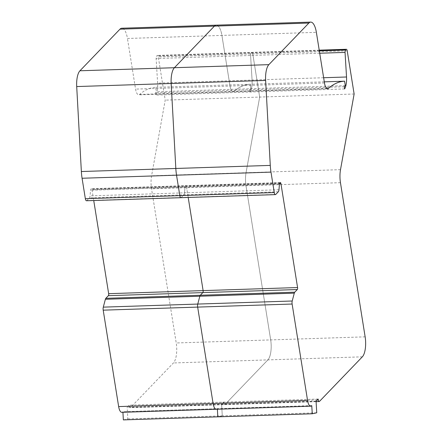 <?xml version="1.0" encoding="UTF-8"?>
<svg xmlns="http://www.w3.org/2000/svg" width="442" height="442" viewBox="0 0 442 442"><rect width="100%" height="100%" fill="white"/><g stroke="black" fill="none" stroke-linecap="round" stroke-linejoin="round"><path stroke-width="0.33" stroke-dasharray="2.21 1.66" d="M316.737 412.784L222.276 415.85L217.812 416.834L222.276 415.85L221.619 404.242L223.674 402.104L223.812 402.982A2.497 0.901 88.1 0 0 224.718 404.618A2.497 0.901 88.1 0 0 225.011 404.469L267.885 359.893A15.592 5.63 88.1 0 0 270.681 339.909L245.99 185.745A15.592 5.63 -91.9 0 1 246.045 172.723L259.675 97.069L252.758 53.885A2.337 0.845 88.1 0 0 251.907 52.349A2.337 0.845 88.1 0 0 251.631 52.487L251.073 53.068A2.337 0.845 88.1 0 0 250.592 55.471L252.073 80.057A12.475 4.503 -91.9 0 1 250.139 92.002L249.785 89.798L250.835 88.704L250.122 84.251A161.662 58.383 88.1 0 0 234.061 91.389A8.729 3.155 -91.9 0 1 233.183 91.776A8.729 3.155 -91.9 0 1 230.022 86.041L221.912 35.404A15.592 5.63 88.1 0 0 216.265 25.166A15.592 5.63 88.1 0 1 221.912 35.404L127.451 38.471A15.592 5.63 88.1 0 0 121.804 28.227M316.074 401.176L127.158 407.303L129.213 405.165L129.357 406.043A2.497 0.901 88.1 0 0 130.257 407.684A2.497 0.901 88.1 0 0 130.556 407.535L173.43 362.959A15.592 5.63 88.1 0 0 176.225 342.97L151.534 188.811A15.592 5.63 -91.9 0 1 151.589 175.783L165.214 100.135L158.297 56.946A2.337 0.845 88.1 0 0 157.451 55.41A2.337 0.845 88.1 0 0 157.175 55.554L156.617 56.134A2.337 0.845 88.1 0 0 156.131 58.537L157.612 83.118A12.475 4.503 -91.9 0 1 155.683 95.069L155.33 92.864L156.38 91.77L155.667 87.317A161.662 58.383 88.1 0 0 139.606 94.455A8.729 3.155 -91.9 0 1 138.722 94.842A8.729 3.155 -91.9 0 1 135.561 89.107L127.451 38.471M318.135 399.038L129.213 405.165M354.13 94.008L165.214 100.135M344.6 88.936L155.683 95.069M344.246 86.731L155.33 92.864M345.296 85.643L156.38 91.77M324.295 81.847L155.667 87.317M180.938 197.69A3.116 1.127 88.1 0 0 181.308 197.502L183.883 194.823A3.116 1.127 88.1 0 0 184.513 192.822L184.988 187.17A1.558 0.564 -91.9 0 1 185.308 186.17L185.723 185.739A1.558 0.564 -91.9 0 1 185.905 185.646A1.558 0.564 -91.9 0 1 186.469 186.668L188.198 197.452L186.469 186.668L92.008 189.734L93.737 200.519M216.271 409.259A8.729 3.155 88.1 0 0 217.298 408.728L217.381 409.226L217.348 408.679L122.893 411.745L122.92 412.287M311.809 405.612L122.893 411.745M123.357 419.9L127.821 418.917L127.158 407.303M317.257 399.949L223.812 402.982L223.674 402.104L221.619 404.242L222.276 415.85L127.821 418.917M129.357 406.043L223.812 402.982A2.497 0.901 88.1 0 0 224.718 404.618A2.497 0.901 88.1 0 0 225.011 404.469L267.885 359.893A15.592 5.63 88.1 0 0 270.681 339.909L245.99 185.745A15.592 5.63 -91.9 0 1 246.045 172.723L259.675 97.069L252.758 53.885A2.337 0.845 88.1 0 0 251.907 52.349A2.337 0.845 88.1 0 0 251.631 52.487L251.073 53.068A2.337 0.845 88.1 0 0 250.592 55.471L252.073 80.057A12.475 4.503 -91.9 0 1 250.139 92.002L249.785 89.798L250.835 88.704L250.122 84.251A161.662 58.383 88.1 0 0 234.061 91.389A8.729 3.155 -91.9 0 1 233.183 91.776A8.729 3.155 -91.9 0 1 230.022 86.041L221.912 35.404L316.367 32.338M86.483 200.756A3.116 1.127 88.1 0 0 86.847 200.569L89.422 197.889A3.116 1.127 88.1 0 0 90.058 195.883L90.533 190.237A1.558 0.564 -91.9 0 1 90.848 189.237L91.262 188.806A1.558 0.564 -91.9 0 1 91.444 188.712A1.558 0.564 -91.9 0 1 92.008 189.734M275.764 194.436L181.308 197.502L183.883 194.823A3.116 1.127 88.1 0 0 184.513 192.822L184.988 187.17A1.558 0.564 -91.9 0 1 185.308 186.17L185.723 185.739A1.558 0.564 -91.9 0 1 185.905 185.646A1.558 0.564 -91.9 0 1 186.469 186.668L279.521 183.651M121.81 412.325A8.729 3.155 88.1 0 0 122.843 411.795M319.472 401.402L130.556 407.535M362.346 356.827L173.43 362.959M365.142 336.843L176.225 342.97M340.451 182.679L151.534 188.811M340.506 169.656L151.589 175.783M347.213 50.819L158.297 56.946M319.246 50.294L157.175 55.554M319.334 50.852L156.617 56.134M319.715 53.228L156.131 58.537M323.638 77.731L157.612 83.118M326.737 88.383L139.606 94.455M324.478 82.98L135.561 89.107M278.338 191.762L89.422 197.889M278.974 189.756L90.058 195.883M279.449 184.11L90.533 190.237M279.764 183.104L90.848 189.237M280.178 182.679L91.262 188.806M311.759 405.668L217.298 408.728M181.308 197.502L86.847 200.569M316.102 401.656L130.257 407.684M319.223 50.161L157.451 55.41M327.644 88.709L138.722 94.842M280.361 182.579L91.444 188.712"/><path stroke-width="0.66" d="M344.583 81.184A161.662 58.383 88.1 0 0 328.522 88.328A8.729 3.155 -91.9 0 1 327.644 88.709A8.729 3.155 -91.9 0 1 324.478 82.98L316.367 32.338A15.592 5.63 88.1 0 0 310.72 22.1A15.592 5.63 88.1 0 0 308.881 23.045L268.863 64.648A15.592 5.63 88.1 0 0 265.625 80.433L270.277 165.402A24.945 9.011 88.1 0 0 270.99 172.12L274.267 192.579A3.116 1.127 88.1 0 0 275.399 194.624A3.116 1.127 88.1 0 0 275.764 194.436L278.338 191.762A3.116 1.127 88.1 0 0 278.974 189.756L279.449 184.11A1.558 0.564 -91.9 0 1 279.764 183.104L280.178 182.679A1.558 0.564 -91.9 0 1 280.361 182.579A1.558 0.564 -91.9 0 1 280.93 183.607L297.577 287.549A1.558 0.564 -91.9 0 1 297.295 289.543L294.753 292.19A3.116 1.127 88.1 0 0 294.289 293.156L292.217 301.002A3.116 1.127 88.1 0 0 292.123 304.035L307.566 400.463A8.729 3.155 88.1 0 0 310.726 406.192A8.729 3.155 88.1 0 0 311.759 405.668L312.273 413.773L316.737 412.784L316.074 401.176L318.135 399.038L318.273 399.916A2.497 0.901 88.1 0 0 319.179 401.557A2.497 0.901 88.1 0 0 319.472 401.402L362.346 356.827A15.592 5.63 88.1 0 0 365.142 336.843L340.451 182.679A15.592 5.63 -91.9 0 1 340.506 169.656L354.13 94.008L347.213 50.819A2.337 0.845 88.1 0 0 346.368 49.283A2.337 0.845 88.1 0 0 346.092 49.427L345.534 50.001A2.337 0.845 88.1 0 0 345.047 52.405L346.528 76.991A12.475 4.503 -91.9 0 1 344.6 88.936L344.246 86.731L345.296 85.643L344.583 81.184L324.295 81.847M312.273 413.773L123.357 419.9L122.92 412.287M310.72 22.1L216.265 25.166A15.592 5.63 88.1 0 0 214.425 26.111L174.408 67.714A15.592 5.63 88.1 0 0 171.165 83.499L175.822 168.463A24.945 9.011 88.1 0 0 176.535 175.187L179.811 195.64A3.116 1.127 88.1 0 0 180.938 197.69A3.116 1.127 88.1 0 0 181.308 197.502M297.577 287.549L203.116 290.609L188.198 197.452L203.116 290.609A1.558 0.564 -91.9 0 1 202.839 292.61L200.298 295.256A3.116 1.127 88.1 0 0 199.834 296.223L197.762 304.068A3.116 1.127 88.1 0 0 197.662 307.096L213.105 403.524A8.729 3.155 88.1 0 0 216.271 409.259A8.729 3.155 88.1 0 0 217.298 408.728M217.381 409.226L217.812 416.834L217.381 409.226M308.881 23.045L214.425 26.111A15.592 5.63 88.1 0 1 216.265 25.166L121.804 28.227A15.592 5.63 88.1 0 0 119.964 29.172L79.947 70.781A15.592 5.63 88.1 0 0 76.704 86.56L81.361 171.529A24.945 9.011 88.1 0 0 82.074 178.253L85.35 198.707A3.116 1.127 88.1 0 0 86.483 200.756L180.938 197.69A3.116 1.127 88.1 0 1 179.811 195.64L85.35 198.707M119.964 29.172L214.425 26.111L174.408 67.714A15.592 5.63 88.1 0 0 171.165 83.499L175.822 168.463A24.945 9.011 88.1 0 0 176.535 175.187L179.811 195.64L274.267 192.579M93.737 200.519L108.66 293.676A1.558 0.564 -91.9 0 1 108.378 295.676L105.837 298.317A3.116 1.127 88.1 0 0 105.373 299.284L103.301 307.135A3.116 1.127 88.1 0 0 103.201 310.162L118.649 406.59A8.729 3.155 88.1 0 0 121.81 412.325L216.271 409.259A8.729 3.155 88.1 0 1 213.105 403.524L118.649 406.59M108.66 293.676L203.116 290.609A1.558 0.564 -91.9 0 1 202.839 292.61L200.298 295.256A3.116 1.127 88.1 0 0 199.834 296.223L197.762 304.068A3.116 1.127 88.1 0 0 197.662 307.096L213.105 403.524L307.566 400.463M318.273 399.916L317.257 399.949M346.092 49.427L319.246 50.294M345.534 50.001L319.334 50.852M345.047 52.405L319.715 53.228M346.528 76.991L323.638 77.731M328.522 88.328L326.737 88.383M268.863 64.648L79.947 70.781M265.625 80.433L76.704 86.56M270.277 165.402L81.361 171.529M270.99 172.12L82.074 178.253M280.93 183.607L279.521 183.651M297.295 289.543L108.378 295.676M294.753 292.19L105.837 298.317M294.289 293.156L105.373 299.284M292.217 301.002L103.301 307.135M292.123 304.035L103.201 310.162M319.179 401.557L316.102 401.656M346.368 49.283L319.223 50.161M275.399 194.624L180.938 197.69M310.726 406.192L216.271 409.259"/></g></svg>

